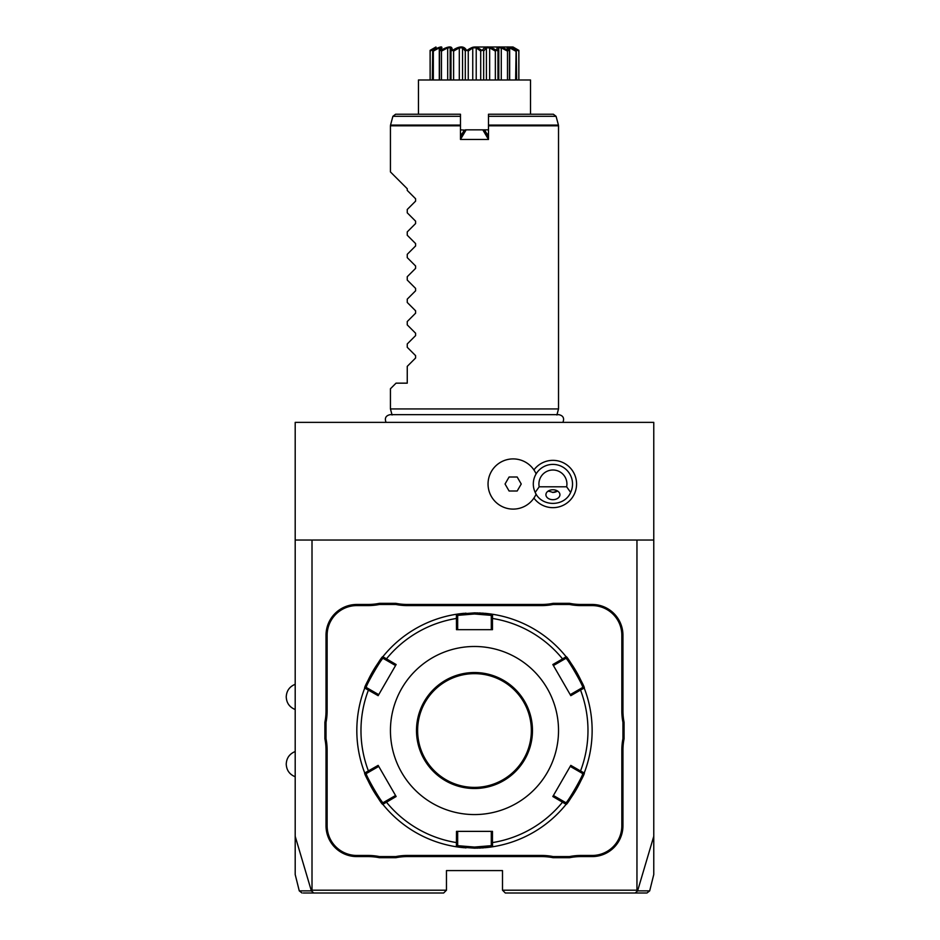 <?xml version="1.0" encoding="UTF-8"?>
<svg xmlns="http://www.w3.org/2000/svg" width="940" height="940" viewBox="0 0 940 940"><rect width="100%" height="100%" fill="white"/><g stroke="black" fill="none" stroke-linecap="round" stroke-linejoin="round"><path stroke-width="1.41" d="M301.998 893L299.272 890.873L295.195 874.517L295.195 422.377L653.77 422.377L653.77 836.318L637.602 890.861L635.205 893L505.297 893L502.501 890.204L502.501 870.593L446.465 870.593L446.465 890.204L312.01 890.204L312.01 540.03L653.77 540.03M646.967 893L649.693 890.873L653.77 874.517L653.77 836.318M636.956 540.03L636.956 890.204L637.602 890.861L648.635 890.873M636.956 890.204L502.501 890.204M621.834 825.766L622.95 825.766L622.95 750.073A57.704 57.704 0 0 1 624.078 738.758L624.078 722.284L622.95 722.402A58.832 58.832 0 0 1 621.834 710.969L621.834 635.275A29.692 29.692 0 0 0 592.141 605.583L580.873 605.583A58.832 58.832 0 0 1 569.452 604.467L553.202 604.467A58.832 58.832 0 0 1 541.769 605.583L407.196 605.583A58.832 58.832 0 0 1 395.764 604.467L379.513 604.467A58.832 58.832 0 0 1 368.092 605.583L356.824 605.583A29.692 29.692 0 0 0 327.132 635.275L327.132 710.969A58.832 58.832 0 0 1 326.015 722.402L326.015 738.652A58.832 58.832 0 0 1 327.132 750.073L327.132 825.766A29.692 29.692 0 0 0 356.824 855.459L368.092 855.459A58.832 58.832 0 0 1 379.513 856.587L395.764 856.587A58.832 58.832 0 0 1 407.196 855.459L541.769 855.459A58.832 58.832 0 0 1 553.202 856.587L569.452 856.587A58.832 58.832 0 0 1 580.873 855.459L592.141 855.459A29.692 29.692 0 0 0 621.834 825.766L621.834 750.073A58.832 58.832 0 0 1 622.95 738.652L622.95 722.402M622.95 825.766A30.82 30.82 0 0 1 592.141 856.587L580.873 856.587A57.704 57.704 0 0 0 569.558 857.703L569.452 856.587M407.196 855.459L407.196 856.587L541.769 856.587A57.704 57.704 0 0 1 553.084 857.703L569.558 857.703M407.196 856.587A57.704 57.704 0 0 0 395.881 857.703L395.764 856.587M356.824 855.459L356.824 856.587L368.092 856.587A57.704 57.704 0 0 1 379.407 857.703L395.881 857.703M356.824 856.587A30.82 30.82 0 0 1 326.015 825.766L326.015 750.073A57.704 57.704 0 0 0 324.887 738.758L326.015 738.652M327.132 635.275L326.015 635.275L326.015 710.969A57.704 57.704 0 0 1 324.887 722.284L324.887 738.758M326.015 635.275A30.82 30.82 0 0 1 356.824 604.467L368.092 604.467A57.704 57.704 0 0 0 379.407 603.339L379.513 604.467M541.769 605.583L541.769 604.467L407.196 604.467A57.704 57.704 0 0 1 395.881 603.339L379.407 603.339M541.769 604.467A57.704 57.704 0 0 0 553.084 603.339L553.202 604.467M592.141 605.583L592.141 604.467L580.873 604.467A57.704 57.704 0 0 1 569.558 603.339L553.084 603.339M592.141 604.467A30.82 30.82 0 0 1 622.95 635.275L622.95 710.969A57.704 57.704 0 0 0 624.078 722.284M295.195 836.318L311.363 890.861L312.01 890.204M295.195 540.03L312.01 540.03M533.92 498.094A23.653 23.653 0 0 0 576.572 484.006A23.653 23.653 0 0 0 533.92 469.918M300.33 890.873L311.363 890.873L313.76 893L443.668 893L446.465 890.204M313.76 893L303.291 893M308.872 893L332.302 893M616.664 893L640.081 893M645.663 893L646.285 893M645.921 893L635.205 893M536.117 473.901A25.098 25.098 0 0 0 497.718 464.207A25.098 25.098 0 0 0 497.718 503.805A25.098 25.098 0 0 0 536.117 494.111M505.05 484.006L509.092 491.009L517.188 491.009L521.23 484.006L517.188 477.003L509.092 477.003L505.05 484.006M535.201 492.407C541.381 507.048 564.458 507.048 570.639 492.407A19.611 19.611 0 0 0 552.92 464.395A19.611 19.611 0 0 0 535.201 492.407L539.196 486.803L566.644 486.803L570.639 492.407M552.92 499.68A7.003 4.947 180 0 0 559.923 494.734A7.003 4.947 180 0 0 552.92 489.775A7.003 4.947 180 0 0 545.917 494.734A7.003 4.947 180 0 0 552.92 499.68M566.644 486.803A14.006 14.006 0 0 0 552.92 470A14.006 14.006 0 0 0 539.196 486.803M548.866 491.362A8.401 8.401 0 0 1 548.29 491.021L552.92 492.407L557.549 491.021A8.401 8.401 0 0 1 552.379 492.396M624.078 738.758L622.95 738.652M553.084 857.703L553.202 856.587M379.407 857.703L379.513 856.587M324.887 722.284L326.015 722.402M395.881 603.339L395.764 604.467M569.558 603.339L569.452 604.467M566.127 656.743A117.653 117.653 0 0 0 566.115 656.719C566.773 654.839 586.161 688.409 584.21 688.068A117.653 117.653 0 0 1 584.527 772.163A117.653 117.653 0 0 1 584.21 772.974C586.184 772.586 566.808 806.179 566.115 804.323A117.653 117.653 0 0 1 493.441 846.646A117.653 117.653 0 0 1 492.584 846.775A117.653 117.653 0 0 0 492.584 846.775L474.477 848.174A117.653 117.653 0 0 0 475.57 848.174M476.651 848.162A117.653 117.653 0 0 0 477.743 848.139M478.812 848.103A117.653 117.653 0 0 0 479.87 848.056M479.964 848.056A117.653 117.653 0 0 0 480.916 847.998M481.938 847.939A117.653 117.653 0 0 0 483.877 847.798M484.876 847.716A117.653 117.653 0 0 0 492.066 846.858M566.115 804.323L552.826 796.521L570.803 765.371L580.52 770.988L579.698 771.857L582.612 773.538C584.48 773.291 566.55 804.37 565.798 802.654L566.115 804.323A117.653 117.653 0 0 0 566.127 804.299M566.432 803.923A117.653 117.653 0 0 0 584.034 773.444M582.612 687.504L579.698 689.184L580.52 690.054L570.803 695.67L552.826 664.533L562.555 658.917L562.884 660.08L565.798 658.388C566.55 656.672 584.48 687.727 582.612 687.504L584.21 688.068L580.52 690.054A113.505 113.505 0 0 1 580.52 770.988L584.21 772.974A117.653 117.653 0 0 0 584.198 688.045M584.022 687.598A117.653 117.653 0 0 0 566.432 657.119M475.57 612.868A117.653 117.653 0 0 0 474.477 612.868L492.584 614.266A117.653 117.653 0 0 0 492.548 614.266A117.653 117.653 0 0 1 565.563 656.05A117.653 117.653 0 0 1 566.115 656.719L565.798 658.388L565.563 656.05M492.043 614.184A117.653 117.653 0 0 0 484.793 613.315M483.865 613.244A117.653 117.653 0 0 0 481.926 613.103M480.916 613.045A117.653 117.653 0 0 0 479.952 612.998M479.87 612.986A117.653 117.653 0 0 0 478.812 612.951M477.731 612.915A117.653 117.653 0 0 0 476.651 612.892M491.291 618.743L492.454 618.45L492.584 614.266L491.291 615.371L491.291 629.671L492.466 629.671L456.499 629.671L456.382 614.266L474.477 612.868L474.477 613.985L491.291 615.371M492.466 629.671L492.454 618.45A113.505 113.505 0 0 1 562.555 658.917L566.115 656.719M584.21 772.974L582.612 773.538L584.527 772.163M493.441 846.646L491.291 845.671L492.584 846.775L492.454 842.593L491.291 842.311L491.291 845.671L474.477 847.058L474.477 848.174L456.382 846.775L456.499 831.371L492.466 831.371L492.454 842.593A113.505 113.505 0 0 0 562.555 802.125L562.884 800.974L553.413 795.499L552.826 796.521M565.798 802.654L562.884 800.974M474.477 847.058L457.674 845.671L457.674 831.371L456.499 831.371M456.417 846.787A117.653 117.653 0 0 1 456.382 846.775A117.653 117.653 0 0 1 455.524 846.646A117.653 117.653 0 0 1 382.85 804.323C382.192 806.215 362.805 772.633 364.755 772.974A117.653 117.653 0 0 0 364.767 772.997A117.653 117.653 0 0 1 364.438 772.163A117.653 117.653 0 0 1 364.438 688.879A117.653 117.653 0 0 1 364.755 688.068C362.781 688.456 382.157 654.875 382.85 656.719A117.653 117.653 0 0 0 382.839 656.743M466.04 613.174A117.653 117.653 0 0 0 465.089 613.244M464.09 613.327A117.653 117.653 0 0 0 456.899 614.184M456.405 614.266A117.653 117.653 0 0 0 456.382 614.266L457.674 615.371L474.477 613.985M382.533 657.119A117.653 117.653 0 0 0 364.931 687.598M364.767 688.045A117.653 117.653 0 0 0 364.755 688.068L366.353 687.504C364.485 687.751 382.404 656.684 383.168 658.388L395.552 665.543L396.139 664.533L378.15 695.67L364.755 688.068L366.353 687.504L369.267 689.184L368.433 690.054A113.505 113.505 0 0 0 368.433 770.988L369.267 771.857L378.738 766.394L378.15 765.371L396.139 796.521L382.85 804.323L383.168 802.654C382.416 804.382 364.485 773.315 366.353 773.538L369.267 771.857M364.943 773.456A117.653 117.653 0 0 0 382.85 804.323L383.168 802.654L386.082 800.974L386.411 802.125A113.505 113.505 0 0 0 456.511 842.593L457.674 842.311M382.85 804.323L383.403 805.004A117.653 117.653 0 0 0 455.524 846.646L457.674 845.671L456.382 846.775M456.922 846.858A117.653 117.653 0 0 0 464.172 847.727M465.089 847.809A117.653 117.653 0 0 0 466.04 847.88M383.168 658.388L382.85 656.719A117.653 117.653 0 0 1 456.382 614.266L457.674 615.371L457.674 618.743L456.511 618.45A113.505 113.505 0 0 0 386.411 658.917L386.082 660.08M378.15 765.371L364.755 772.974L366.353 773.538M382.85 656.719L396.139 664.533M474.477 814.569A84.036 84.036 0 0 0 558.524 730.521A84.036 84.036 0 0 0 474.477 646.485A84.036 84.036 0 0 0 390.441 730.521A84.036 84.036 0 0 0 474.477 814.569M552.826 664.533L553.413 665.543L562.884 660.08M579.698 689.184L570.228 694.66L570.803 695.67M570.803 765.371L570.228 766.394L579.698 771.857M492.466 831.371L491.291 831.371L491.291 842.311M386.082 800.974L395.552 795.499L396.139 796.521M378.15 695.67L378.738 694.66L369.267 689.184M456.499 629.671L457.674 629.671L457.674 618.743M474.477 673.651A56.87 56.87 0 0 0 417.619 730.521A56.87 56.87 0 0 0 474.477 787.391A56.87 56.87 0 0 0 531.347 730.521A56.87 56.87 0 0 0 474.477 673.651M392.074 414.998L390.441 408.935L558.524 408.935L556.891 414.998M460.471 138.509L460.471 139.449L488.495 139.449L488.495 125.079L488.495 125.807L558.524 125.807L558.524 408.935M460.471 136.641L463.913 130.695L460.471 137.581M464.372 130.425L466.146 129.849L460.471 139.449L460.471 114.234L395.599 114.234L392.885 116.313L460.471 116.313M460.471 125.079L460.471 125.807L390.441 125.807L390.535 125.079L460.471 125.079M461.352 135.125L460.471 132.798M460.471 129.849L464.853 130.143M484.57 130.413L488.495 136.641L488.495 139.449L482.819 129.849L488.495 129.849M482.819 129.849L466.146 129.849M488.495 132.798L487.613 135.125L485.052 130.695L483.595 129.849L465.37 129.849M556.081 116.313L553.366 114.234L488.495 114.234L488.495 125.079L558.431 125.079L556.081 116.313L488.495 116.313M488.495 136.641L487.613 135.125M418.453 114.234L418.453 79.982L530.513 79.982L530.513 81.663M418.453 79.982L418.453 81.663M435.761 47.858L430.132 51.101L430.109 50.361L436.113 47.494L432.882 50.361C441.401 45.813 443.88 45.813 440.308 50.361L440.672 50.361C448.956 45.813 452.751 45.813 452.058 50.361L452.539 50.361C459.578 45.813 464.231 45.813 466.498 50.361L467.051 50.361C470.717 47.893 473.196 46.812 474.477 47.153C475.769 46.812 478.248 47.893 481.914 50.361L482.467 50.361C484.735 45.813 489.388 45.813 496.426 50.361L496.907 50.361C496.214 45.813 500.01 45.813 508.293 50.361L508.657 50.361C505.086 45.813 507.565 45.813 516.084 50.361L512.805 47.447L518.856 50.361L518.833 79.982M518.833 51.101L513.804 48.351M513.804 47.858L513.205 47.858M516.272 50.361L516.671 79.982M516.084 50.361L515.637 79.982M515.637 51.101L509.668 47.858L509.668 79.982M509.668 47.858L507.941 47.858L509.421 51.101L509.421 79.982L509.433 51.019L508.657 50.361M508.293 50.361L507.483 51.101L507.483 79.982M507.483 51.101L501.279 47.858L501.279 79.982M501.279 47.858L498.635 47.858L497.965 51.101L497.965 79.982M496.426 50.361L495.356 51.101L495.356 79.982M497.965 51.101L496.907 50.361M495.356 51.101L489.658 47.858L489.658 79.982M489.658 47.858L486.415 47.858L486.415 79.982M486.415 47.858L483.665 51.101L483.665 79.982M481.914 50.361L480.704 51.101L480.704 79.982M483.665 51.101L482.808 49.938M480.704 51.101L476.216 47.858L476.216 79.982M476.216 47.858L472.75 47.858L472.75 79.982M472.75 47.858L468.261 51.101L468.261 79.982M464.442 48.281L466.498 50.361L465.3 51.101L465.3 79.982M468.261 51.101L467.051 50.361M465.3 51.101L462.551 47.858L462.551 79.982M462.551 47.858L459.308 47.858L459.308 79.982M459.308 47.858L453.609 51.101L453.609 79.982M452.058 50.361L451 51.101L451 79.982M453.609 51.101L452.539 50.361L453.386 49.914M451 51.101L450.331 47.858L447.687 47.858L447.687 79.982M447.687 47.858L441.483 51.101L441.483 79.982M440.308 50.361L439.544 51.101L439.544 79.982M441.483 51.101L440.672 50.361M439.297 79.982L439.297 47.858L441.024 47.858L439.532 51.019L439.532 79.982M439.297 47.858L433.328 51.101L433.328 79.982M432.694 50.361L432.294 79.982M433.328 51.101L432.882 50.361M430.132 51.101L430.132 79.982L430.109 50.361L435.937 47M474.477 47.153L473.607 47.2M469.53 48.751L467.838 49.808M479.423 48.739L478.296 48.151M507.941 50.184L504.827 48.763M513.205 48.974L511.654 48.281M516.906 49.256L516.213 48.868M474.477 47L513.029 47L474.477 47M432.494 49.009L431.765 49.421M452.022 50.114L451.87 49.209M444.197 48.727L443.386 49.092M442.611 49.444L441.024 50.184M390.441 408.935L390.441 388.761L396.046 383.156L407.255 383.156L407.255 366.353L415.598 358.011L415.598 355.637L407.255 347.295L407.255 343.946L415.598 335.603L415.598 333.23L407.255 324.887L407.255 321.539L415.598 313.196L415.598 310.811L407.255 302.469L407.255 299.132L415.598 290.789L415.598 288.404L407.255 280.061L407.255 276.713L415.598 268.37L415.598 265.997L407.255 257.654L407.255 254.305L415.598 245.963L415.598 243.589L407.255 235.247L407.255 231.898L415.598 223.555L415.598 221.17L407.255 212.828L407.255 209.479L415.598 201.137L415.598 198.763L407.255 190.421L407.255 188.752L390.441 171.938L390.441 125.807M621.834 750.073L622.95 750.073M592.141 855.459L592.141 856.587M580.873 855.459L580.873 856.587M541.769 855.459L541.769 856.587M368.092 855.459L368.092 856.587M327.132 825.766L326.015 825.766M327.132 750.073L326.015 750.073M327.132 710.969L326.015 710.969M356.824 605.583L356.824 604.467M368.092 605.583L368.092 604.467M407.196 605.583L407.196 604.467M580.873 605.583L580.873 604.467M621.834 635.275L622.95 635.275M621.834 710.969L622.95 710.969M474.477 788.507A57.986 57.986 0 0 0 532.475 730.521A57.986 57.986 0 0 0 474.477 672.535A57.986 57.986 0 0 0 416.49 730.521A57.986 57.986 0 0 0 474.477 788.507M295.195 709.512C289.543 707.209 286.547 703.014 286.23 696.904C286.547 690.806 289.543 686.6 295.195 684.297M295.195 776.745C289.543 774.443 286.547 770.236 286.23 764.138C286.547 758.039 289.543 753.833 295.195 751.53M364.755 688.068L364.438 688.879M364.755 772.974L364.438 772.163M456.382 614.266L455.524 614.408M562.907 422.377C564.552 418.171 563.166 415.586 558.748 414.646L390.218 414.646C385.799 415.586 384.413 418.171 386.058 422.377M530.513 114.234L530.513 79.982M518.856 79.982L518.856 50.361L513.029 47M498.799 79.982L498.799 49.279M450.166 79.982L450.166 49.279M390.535 125.079L392.885 116.313M558.524 125.807L558.431 125.079"/></g></svg>

